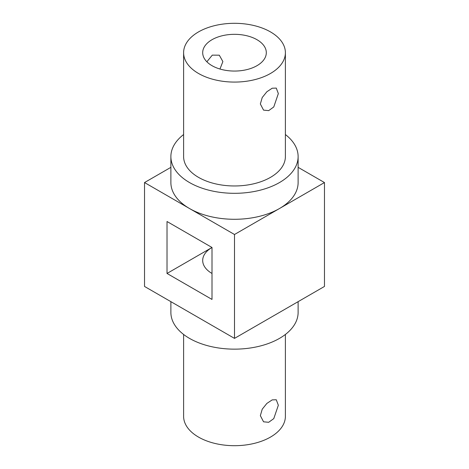<?xml version="1.0" encoding="UTF-8"?>
<svg xmlns="http://www.w3.org/2000/svg" width="469" height="469" viewBox="0 0 469 469"><rect width="100%" height="100%" fill="white"/><g stroke="black" fill="none" stroke-linecap="round" stroke-linejoin="round"><path stroke-width="0.7" d="M298.12 301.661L298.12 312.418A63.62 36.729 180 0 1 258.847 346.351A63.62 36.729 180 0 1 189.517 338.389A63.62 36.729 180 0 1 170.88 312.418L170.88 301.661M170.88 167.339L144.528 182.552L144.528 286.448L234.5 338.389L324.472 286.448L324.472 182.552L298.12 167.339M234.5 338.389L234.5 234.5L324.472 182.552M144.528 182.552L234.5 234.5M167.023 273.456L212.006 247.485L167.023 221.515L167.023 273.456L212.006 299.433L212.006 247.485A31.81 18.367 0 0 0 202.69 260.471A31.81 18.367 0 0 0 212.006 273.456M183.608 134.544A63.62 36.729 0 0 0 170.88 156.582L170.88 182.552A63.62 36.729 0 0 0 189.517 208.529A63.62 36.729 0 0 0 279.483 208.529A63.62 36.729 0 0 0 298.12 182.552L298.12 156.582A63.62 36.729 0 0 0 285.392 134.544M170.88 156.582A63.62 36.729 0 0 0 189.517 182.552A63.62 36.729 0 0 0 258.847 190.52A63.62 36.729 0 0 0 298.12 156.582M183.608 52.692L183.608 156.582A50.892 29.383 0 0 0 198.51 177.358A50.892 29.383 0 0 0 253.975 183.731A50.892 29.383 0 0 0 285.392 156.582L285.392 52.692A50.892 29.383 0 0 0 270.49 31.915A50.892 29.383 0 0 0 215.025 25.543A50.892 29.383 0 0 0 183.608 52.692A50.892 29.383 0 0 0 198.51 73.469A50.892 29.383 0 0 0 253.975 79.841A50.892 29.383 0 0 0 285.392 52.692M256.994 39.707A31.81 18.367 0 0 0 222.329 35.726A31.81 18.367 0 0 0 202.69 52.692A31.81 18.367 0 0 0 212.006 65.678A31.81 18.367 0 0 0 246.671 69.658A31.81 18.367 0 0 0 266.31 52.692A31.81 18.367 0 0 0 256.994 39.707M285.392 334.456L285.392 416.308A50.892 29.383 180 0 1 253.975 443.457A50.892 29.383 180 0 1 198.51 437.085A50.892 29.383 180 0 1 183.608 416.308L183.608 334.456M219.961 69.025L222.881 61.568L219.287 55.19L212.299 55.131L206.858 61.779M278.34 93.589L276.282 88.096L272.208 88.213L266.873 91.742L262.224 97.529L260.348 103.977L263.56 110.133L268.684 110.625L273.773 106.95L278.34 93.589M278.34 405.257L276.282 399.764L272.208 399.881L266.873 403.416L262.224 409.197L260.348 415.645L263.56 421.807L268.684 422.293L273.773 418.618L278.34 405.257"/></g></svg>
